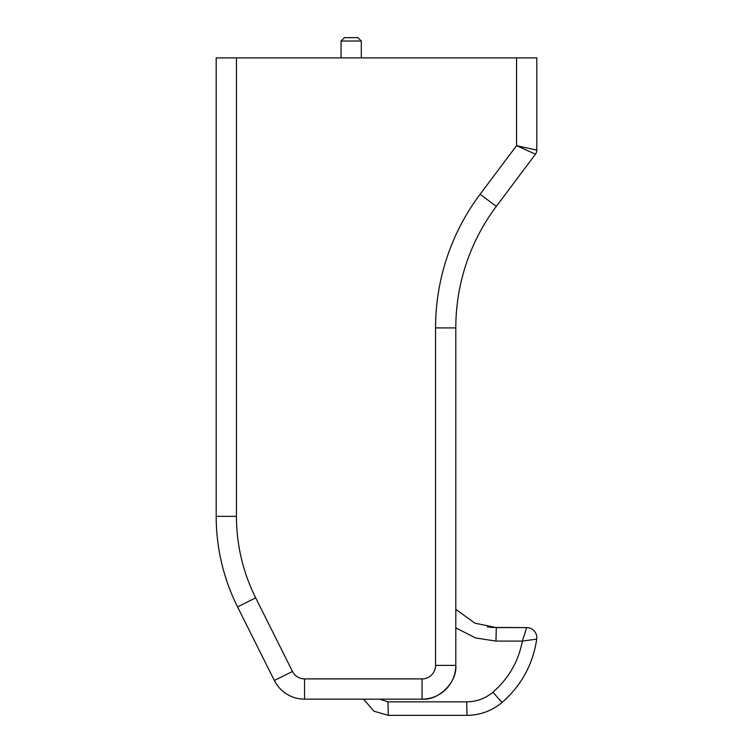 <?xml version="1.0" encoding="UTF-8"?>
<svg xmlns="http://www.w3.org/2000/svg" width="753" height="753" viewBox="0 0 753 753"><rect width="100%" height="100%" fill="white"/><g stroke="black" fill="none" stroke-linecap="round" stroke-linejoin="round"><path stroke-width="1.13" d="M516.558 57.896L536.814 57.896L536.814 150.148A6.749 6.749 0 0 1 535.458 154.196L496.312 206.397A202.501 202.501 0 0 0 455.81 327.903L455.81 665.398A33.753 33.753 0 0 1 422.066 699.151L304.551 699.151A33.753 33.753 0 0 1 274.356 680.496L237.562 606.909A202.501 202.501 0 0 1 216.186 516.351L216.186 57.896L236.442 57.896L236.442 516.351A182.254 182.254 0 0 0 255.681 597.854L292.475 671.441A13.498 13.498 0 0 0 304.551 678.895L422.066 678.895A13.498 13.498 0 0 0 435.563 665.398L435.563 327.903A222.747 222.747 0 0 1 480.113 194.246L516.558 145.649L535.458 154.196A6.749 6.749 0 0 0 536.814 150.148L516.558 145.649L516.558 57.896L236.442 57.896M422.066 699.151C438.764 700.657 457.325 682.096 455.81 665.398A33.753 33.753 0 0 1 422.066 699.151L422.066 678.895M435.563 327.903L455.81 327.903A202.501 202.501 0 0 1 496.312 206.397A202.501 202.501 0 0 0 455.81 327.903A202.501 202.501 0 0 1 496.312 206.397L480.113 194.246M491.982 627.428L526.686 627.597L496.312 627.597L509.273 627.597L496.312 627.597L495.963 641.104L475.614 637.96L455.81 627.861M455.923 609.441L474.927 623.183L496.312 627.597M491.954 627.428L487.407 626.863M467.02 715.35L388.313 715.35L467.02 715.35C480.207 715.199 491.869 710.907 502.016 702.483C521.34 685.597 532.908 664.475 536.72 639.099C532.908 664.475 521.34 685.597 502.016 702.483C491.869 710.907 480.207 715.199 467.02 715.35L466.672 701.852C476.555 701.73 485.309 698.52 492.914 692.195C508.604 678.547 518.431 661.52 522.375 641.104L526.686 627.597L522.375 641.104L536.71 639.099L522.375 641.104L495.963 641.104M388.313 715.35L373.94 711.209L363.567 699.151L373.94 711.209L388.313 715.35L387.955 701.852L466.672 701.852M526.686 627.597A10.128 10.128 0 0 1 536.72 639.099L536.71 639.099A10.128 10.128 0 0 0 526.686 627.597A10.128 10.118 90 0 1 536.71 639.099M341.062 41.029L344.441 37.65L357.939 37.65L361.308 41.029L341.062 41.029L341.062 57.896M361.308 41.029L361.308 57.896M255.681 597.854L237.562 606.909A202.501 202.501 0 0 1 216.186 516.351L236.442 516.351M304.551 678.895L304.551 699.151A33.753 33.753 0 0 1 274.356 680.496L292.475 671.441M435.563 665.398L455.81 665.398M379.86 699.151L387.955 701.852M502.016 702.483L492.914 692.195"/></g></svg>
